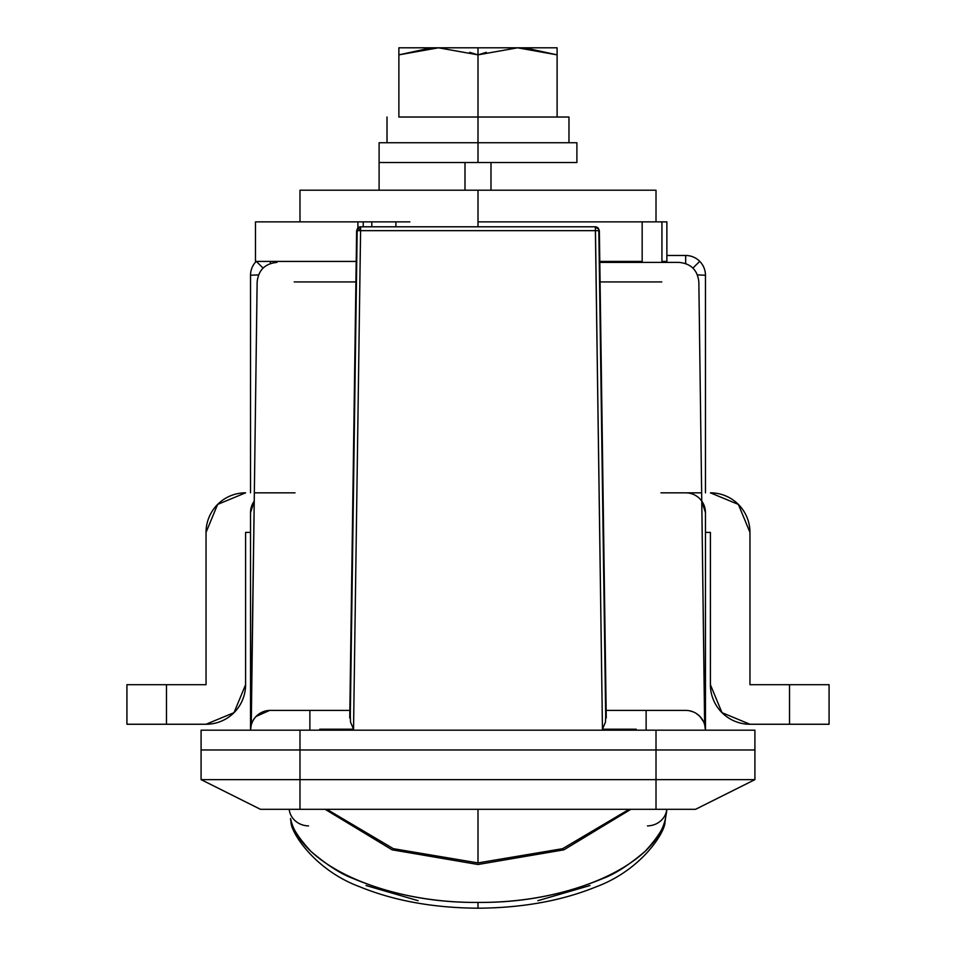 <?xml version="1.0" encoding="UTF-8"?>
<svg xmlns="http://www.w3.org/2000/svg" width="956" height="956" viewBox="0 0 956 956"><rect width="100%" height="100%" fill="white"/><g stroke="black" fill="none" stroke-linecap="round" stroke-linejoin="round"><path stroke-width="1.43" d="M598.826 230.755L605.686 715.721L605.483 722.079L602.459 729.213L595.397 226.799L360.591 226.799A3.955 3.43 -90 0 0 357.998 228.185L358.142 228.329A3.466 3.466 0 0 0 357.138 230.659L360.496 230.659L358.249 228.424A3.31 3.31 0 0 1 360.591 227.444L360.591 226.799L595.397 226.799A3.955 3.43 -90 0 1 598.002 228.185L597.859 228.329A3.466 3.466 0 0 1 598.85 230.659L595.492 230.659L598.85 230.659A3.466 3.466 0 0 0 597.859 228.329L597.751 228.424A3.31 3.31 0 0 0 595.397 227.444L595.397 230.659L360.591 230.659L360.591 227.444A3.31 3.31 0 0 0 358.249 228.424L360.591 230.659L353.541 729.213L350.517 722.103L350.302 715.721L357.174 230.755M256.339 261.418L263.055 268.074L256.339 261.418M270.309 263.545L270.309 261.418L270.309 263.545M705.456 275.256A19.777 19.777 0 0 0 699.732 261.346L692.933 268.074L699.732 261.346A19.777 19.777 0 0 0 685.679 255.479L666.882 255.479L685.679 255.479L685.679 263.545L685.679 255.479A19.777 19.777 0 0 1 705.456 275.256L705.456 492.83L705.456 275.256L697.45 274.874L705.456 275.256M319.758 730.181L319.758 729.213L353.541 729.213L319.758 729.213M349.848 710.404L309.875 710.404L309.875 730.181L309.875 710.404L270.309 710.404A19.777 19.777 0 0 0 250.532 730.181L250.532 512.619L250.532 730.181A19.777 19.777 0 0 1 270.309 710.404L349.848 710.404M636.23 729.213L602.459 729.213L636.23 729.213L636.23 730.181M646.125 730.181L646.125 710.404L606.152 710.404L646.125 710.404L646.125 730.181M704.632 724.517L701.764 501.099A19.777 19.777 0 0 0 685.679 492.83L660.955 492.83M260.426 809.302L695.574 809.302L754.905 779.63L754.905 749.97L656.007 749.97L754.905 749.97L754.905 730.181L754.905 779.63L656.007 779.63L754.905 779.63L695.574 809.302L299.981 809.302L299.981 749.97L656.007 749.97L656.007 779.63L299.981 779.63L299.981 749.97L201.083 749.97L656.007 749.97L656.007 809.302L656.007 779.63L201.083 779.63L299.981 779.63L299.981 809.302L260.426 809.302L201.083 779.63L260.426 809.302M678.64 262.41L599.806 262.41M685.679 710.404L646.125 710.404L685.679 710.404A19.777 19.777 0 0 1 705.456 730.181L704.727 724.875L701.764 501.099L705.456 512.619L705.456 730.181A19.777 19.777 0 0 0 685.679 710.404M355.919 281.924L294.221 281.924M600.081 281.924L661.767 281.924M696.494 713.63L699.888 716.426L703.485 721.565L702.182 719.294M250.938 726.225L254.236 501.099A19.777 19.777 0 0 0 250.532 512.619L254.236 501.099L251.261 724.875L252.515 721.565M266.593 710.762L256.124 716.403L269.64 710.416M201.083 749.97L201.083 779.63L201.083 749.97L754.905 749.97L656.007 749.97L656.007 730.181L754.905 730.181L656.007 730.181L656.007 749.97L299.981 749.97L299.981 730.181L656.007 730.181L201.083 730.181L299.981 730.181L299.981 749.97L201.083 749.97L201.083 730.181L201.083 749.97M705.456 532.396L705.456 533.125L705.456 532.396L710.404 532.396L705.456 532.396M250.532 275.256L250.532 492.83L250.532 275.256L258.538 274.874L250.532 275.256A19.777 19.777 0 0 1 256.184 261.418A19.777 19.777 0 0 0 250.532 275.256M250.532 532.396L245.596 532.396L250.532 532.396L250.532 533.125M295.034 492.83L254.344 492.83M701.656 492.83L685.679 492.83A19.777 19.777 0 0 1 705.456 512.619L705.456 730.181M276.917 262.41C265.051 263.557 258.455 270.07 257.14 281.924L251.261 724.875L250.532 730.181M253.818 719.27L252.48 721.649M251.703 723.489L251.368 724.517M692.992 711.814L689.407 710.762M678.987 262.41L643.412 262.41M250.544 729.667L250.615 728.436M255.419 717.179L258.98 713.977M262.745 711.909L266.533 710.774M699.935 716.474L702.684 720.083M704.166 723.154L705.062 726.225M705.385 728.436L705.456 729.667M350.505 722.079L353.541 729.213L360.591 230.659L357.138 230.659A3.466 3.466 0 0 1 358.142 228.329L357.998 228.185M350.302 715.721L349.765 717.442M349.741 717.992L356.636 230.707L357.783 227.97L360.591 226.799L360.591 230.659L595.397 230.659L602.459 729.213L605.495 722.055M595.397 227.444A3.31 3.31 0 0 1 597.751 228.424L595.397 227.444M598.002 228.185A3.955 3.43 90 0 0 595.397 226.799M477.343 117.026L557.109 117.026L478 117.026L478 142.743L379.102 142.743L576.898 142.743L478 142.743L478 162.52L478 47.8L557.109 47.8L517.555 47.8L557.109 54.862L526.457 48.194L557.109 54.862L557.109 117.026L568.975 117.026L557.109 117.026L557.109 47.8L557.109 54.862L517.555 47.8L478 47.8L478 54.862L517.555 47.8L478 54.862L478 117.026L399.524 117.026M464.998 162.52L490.99 162.52L490.99 190.208L490.99 162.52L576.898 162.52L464.998 162.52L464.998 190.208L464.998 162.52L379.102 162.52L444.146 162.52M398.879 54.862L398.879 117.026L398.879 47.8L398.879 54.862L429.531 48.194L398.879 54.862L438.434 47.8L398.879 54.862M478 54.862L438.434 47.8L478 54.862L486.305 52.329L478 54.862L469.683 52.329L478 54.862M556.464 117.026L478.645 117.026M478 47.8L398.879 47.8L478 47.8M710.404 492.83A39.555 39.555 0 0 1 749.958 532.396L749.958 684.699L829.079 684.699L829.079 724.254L749.958 724.254A39.555 39.555 0 0 1 710.404 684.699L710.404 532.396L710.404 684.699L721.995 712.662L749.958 724.254L829.079 724.254L829.079 684.699L789.525 684.699L789.525 724.254L789.525 684.699L749.958 684.699L749.958 532.396L738.379 504.421L710.404 492.83M206.042 532.396A39.555 39.555 0 0 1 245.596 492.83L217.621 504.421L206.042 532.396L206.042 684.699L206.042 532.396M206.042 724.254L126.921 724.254L126.921 684.699L206.042 684.699L126.921 684.699L126.921 724.254L166.475 724.254L166.475 684.699L166.475 724.254L206.042 724.254A39.555 39.555 0 0 0 245.596 684.699L234.005 712.662L206.042 724.254M245.596 532.396L245.596 684.699L245.596 532.396M642.169 221.864L642.169 261.418L599.782 261.418L642.05 261.418M256.77 221.864L357.891 221.864L357.891 227.875L357.891 221.864L395.915 221.864L371.8 221.864L371.8 226.799L371.8 221.864L363.232 221.864L363.232 226.799L363.232 221.864L255.479 221.864L255.479 261.418L335.771 261.418M395.915 221.864L395.915 226.799L395.915 221.864M478 226.799L478 190.208L299.981 190.208L656.007 190.208L656.007 221.864L661.934 221.864L661.934 261.418L666.882 261.418L661.934 261.418L661.934 221.864L666.882 221.864L661.934 221.864M356.206 261.418L256.77 261.418M665.448 818.539A19.777 17.435 14.4 0 1 664.922 821.957A19.777 17.435 -165.6 0 0 665.448 818.539C655.589 865.132 570.529 903.193 478 902.404L478 908.2L478 902.404C522.167 902.822 563.849 894.84 603.057 878.433C614.995 874.035 629 865.013 645.073 851.378C657.991 837.337 664.779 826.39 665.448 818.539L666.702 811.262M478 809.302L478 862.91L478 809.302M589.96 885.519L537.858 900.695M418.142 900.695L366.029 885.519M666.858 809.302L664.97 821.742C665.711 831.35 642.002 869.912 596.054 886.857C561.793 900.803 522.442 907.913 478 908.2C433.558 907.913 394.207 900.803 359.946 886.857C313.986 869.912 290.277 831.35 291.018 821.742L290.54 818.539C291.21 826.39 298.009 837.337 310.927 851.378C326.988 865.013 340.993 874.035 352.931 878.433C392.139 894.84 433.833 902.822 478 902.404C385.471 903.193 300.399 865.132 290.54 818.539A19.777 17.435 165.6 0 0 291.078 821.957A19.777 17.435 -14.4 0 1 290.54 818.539M325.124 809.302L392.091 849.824L478 864.499L563.897 849.836L630.864 809.302M629.168 809.302L562.63 848.677L478 862.91L393.358 848.677L326.821 809.302M647.475 825.9A19.777 18.367 180 0 0 666.798 809.302A19.777 18.367 0 0 1 647.475 825.9M289.19 809.302A19.777 18.367 180 0 0 308.525 825.9A19.777 18.367 -0 0 1 289.19 809.302M576.898 162.52L576.898 142.743M379.102 190.208L379.102 162.52L379.102 190.208M371.8 221.864L409.873 221.864M656.007 221.864L478 221.864L656.007 221.864L478 221.864L478 190.208L299.981 190.208L299.981 221.864M606.259 717.992L599.352 230.707L598.205 227.97M679.071 262.41C690.949 263.557 697.545 270.07 698.848 281.924L704.727 724.875M387.013 142.743L387.013 117.026M379.102 142.743L379.102 162.52M568.975 117.026L568.975 142.743M666.882 261.418L666.882 221.864"/></g></svg>
